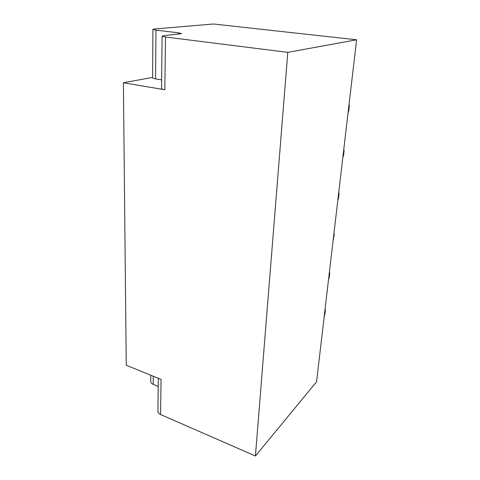<?xml version="1.0" encoding="UTF-8"?>
<svg xmlns="http://www.w3.org/2000/svg" width="480" height="480" viewBox="0 0 480 480"><rect width="100%" height="100%" fill="white"/><g stroke="black" fill="none" stroke-linecap="round" stroke-linejoin="round"><path stroke-width="0.72" d="M163.68 35.7L162.114 36.144L165.504 37.02L287.79 52.356L356.61 39.792L213.558 24L154.41 29.004L152.91 29.376L155.958 30.12L178.344 32.82L181.686 33.642L163.68 35.7M165.504 37.02L164.82 89.754C162.702 89.376 161.604 88.95 161.532 88.47L162.114 36.144M164.82 89.754L123.39 82.758L152.616 77.4M161.628 79.866L155.58 78.894C153.666 78.57 152.682 78.21 152.616 77.808L152.91 29.376M123.39 82.758L126.252 365.22L161.046 379.422L160.59 414.534L255.426 456L316.554 381.816L356.61 39.792M287.79 52.356L255.426 456M160.59 414.534C158.862 413.73 157.974 412.65 157.926 411.288L158.292 378.3M158.202 386.424L153.198 384.348C151.614 383.652 150.798 382.716 150.75 381.546L150.786 375.234M348.96 105.126L349.416 105.438L348.798 110.7L348.066 112.746M343.662 150.36L344.136 150.45L343.548 155.448L342.804 157.704M343.65 150.468L344.136 150.45M338.652 193.128L339.114 193.23L338.556 197.982L337.8 200.418M338.604 193.536L339.114 193.23M333.888 233.826L334.332 233.934L333.036 241.062M333.804 234.516L334.332 233.934M329.346 272.598L329.778 272.724L329.274 277.038L328.506 279.786M329.232 273.54L329.778 272.724M325.014 309.588L325.434 309.72L324.954 313.836L324.18 316.71M324.876 310.758L325.434 309.72M155.58 78.894L155.958 30.12M178.32 34.23L178.344 32.82M153.198 384.348L153.258 376.242"/></g></svg>
